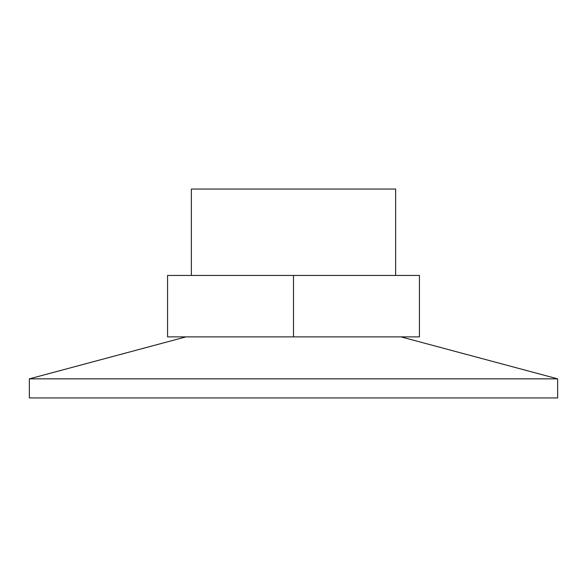<?xml version="1.0" encoding="UTF-8"?>
<svg xmlns="http://www.w3.org/2000/svg" width="587" height="587" viewBox="0 0 587 587"><rect width="100%" height="100%" fill="white"/><g stroke="black" fill="none" stroke-linecap="round" stroke-linejoin="round"><path stroke-width="0.88" d="M293.5 336.879L167.566 336.879L167.566 275.45L419.434 275.45L419.434 336.879L293.5 336.879L293.5 275.45M395.631 275.45L395.631 189.065L191.369 189.065L191.369 275.45M29.35 397.935L557.65 397.935L557.65 378.85L29.35 378.85L29.35 397.935M185.998 336.879L29.35 378.85M401.002 336.879L557.65 378.85"/></g></svg>
